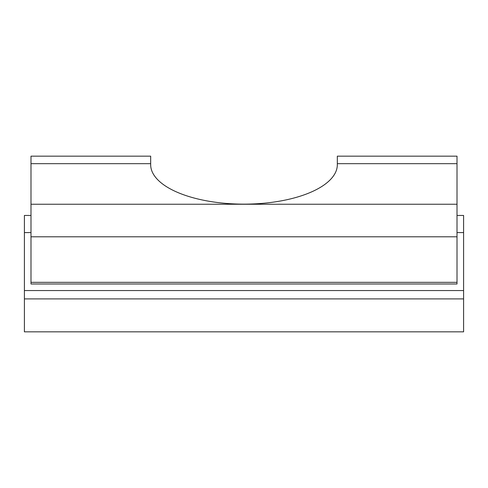 <?xml version="1.0" encoding="UTF-8"?>
<svg xmlns="http://www.w3.org/2000/svg" width="488" height="488" viewBox="0 0 488 488"><rect width="100%" height="100%" fill="white"/><g stroke="black" fill="none" stroke-linecap="round" stroke-linejoin="round"><path stroke-width="0.73" d="M337.33 156.16L337.33 164.688A93.33 39.443 180 0 1 244 204.136A93.33 39.443 180 0 1 150.67 164.688L150.67 156.16L30.988 156.16L30.988 283.992L457.012 283.992L457.012 156.16L337.33 156.16M30.988 215.452L24.4 215.452L24.4 331.84L463.6 331.84L463.6 232.581L457.012 232.581M463.6 232.581L463.6 215.452L457.012 215.452M30.988 232.581L24.4 232.581M463.6 290.549L24.4 290.549M463.6 298.9L24.4 298.9M30.988 282.345L457.012 282.345M337.33 163.669L457.012 163.669M30.988 236.808L457.012 236.808M30.988 163.669L150.67 163.669M30.988 204.24L457.012 204.24"/></g></svg>

